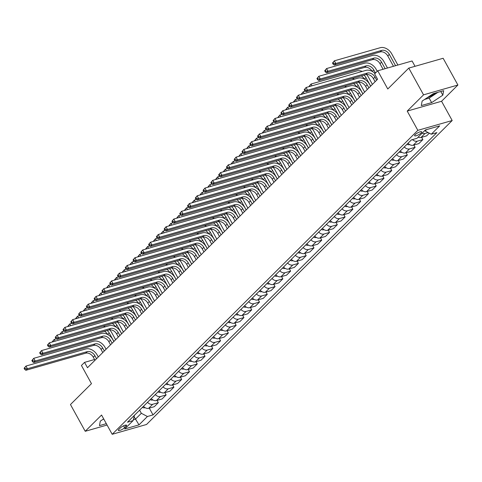 <?xml version="1.0" encoding="UTF-8"?>
<svg xmlns="http://www.w3.org/2000/svg" width="482" height="482" viewBox="0 0 482 482"><rect width="100%" height="100%" fill="white"/><g stroke="black" fill="none" stroke-linecap="round" stroke-linejoin="round"><path stroke-width="0.72" d="M427.028 97.828A9.863 2.524 151.1 0 0 435.626 92.978M415.183 134.635A4.043 1.036 151.1 0 0 414.61 135.743A4.043 1.036 151.1 0 0 417.352 135.334A4.043 1.036 151.1 0 0 421.123 132.936A4.043 1.036 151.1 0 0 421.696 131.833A4.043 1.036 151.1 0 0 418.948 132.243A4.043 1.036 151.1 0 0 415.183 134.635M415.032 66.311L412.086 60.979L377.737 70.8L374.622 73.897L377.581 79.247L87.495 367.718L84.543 362.374L81.428 365.464L91.472 383.654L70.462 404.543L85.224 431.288L107.082 425.04M457.9 85.019L443.139 58.274L408.784 68.095L423.551 94.84L407.212 111.089L417.84 130.345L452.188 120.524L441.56 101.268L457.9 85.019L423.551 94.84M417.84 130.345L112.192 434.294L146.546 424.473L452.188 120.524M124.657 427.691L126.031 426.329A3.916 1.006 151.1 0 0 126.579 425.257A3.916 1.006 151.1 0 0 123.922 425.654A3.916 1.006 151.1 0 0 120.271 427.974L118.903 429.335A3.916 1.006 151.1 0 0 118.349 430.408A3.916 1.006 151.1 0 0 121.006 430.01A3.916 1.006 151.1 0 0 124.657 427.691L123.609 425.793M133.321 419.774L135.424 419.171L141.334 413.291L147.414 416.508L153.029 414.906L436.885 132.622L431.269 134.225L425.196 131.008L426.606 129.604M147.414 416.508L139.009 424.865L124.711 428.956L133.116 420.599L134.46 415.279M431.269 134.225L439.674 125.868L425.377 129.959L416.972 138.316L411.357 139.919L127.495 422.202L133.116 420.599M377.737 70.8L387.775 88.989L408.784 68.095M112.192 434.294L101.563 415.038L85.224 431.288M94.574 359.506L84.543 362.374M134.086 416.755L139.009 424.865M139.605 410.158L141.334 413.291M424.883 130.447L425.196 131.008M153.029 414.906L149.287 408.121M143.467 406.32A5.055 3.639 45.2 0 0 148.667 408.302L154.282 406.694L158.331 402.669L157.066 400.385M429.311 133.189L426.624 135.864L421.009 137.472A5.055 3.639 45.2 0 1 418.117 137.171M412.465 139.605A5.055 3.639 45.2 0 0 417.273 141.184L422.889 139.581L421.63 137.292M422.889 139.581L418.846 143.6L413.225 145.209A5.055 3.639 45.2 0 1 408.031 143.226M404.296 146.938A5.055 3.639 45.2 0 0 409.489 148.92L415.11 147.317L413.845 145.034M415.11 147.317L411.062 151.342L405.446 152.945A5.055 3.639 45.2 0 1 400.247 150.962M396.517 154.68A5.055 3.639 45.2 0 0 401.711 156.662L407.326 155.053L406.067 152.77M407.326 155.053L403.283 159.078L397.662 160.687A5.055 3.639 45.2 0 1 392.469 158.705M388.733 162.416A5.055 3.639 45.2 0 0 393.927 164.398L399.548 162.796L398.283 160.506M399.548 162.796L395.499 166.814L389.884 168.423A5.055 3.639 45.2 0 1 384.684 166.441M380.955 170.152A5.055 3.639 45.2 0 0 386.148 172.134L391.764 170.532L390.504 168.248M391.764 170.532L387.721 174.556L382.099 176.159A5.055 3.639 45.2 0 1 376.906 174.177M373.17 177.894A5.055 3.639 45.2 0 0 378.364 179.876L383.985 178.268L382.72 175.984M383.985 178.268L379.937 182.292L374.321 183.901A5.055 3.639 45.2 0 1 369.128 181.919M365.392 185.63A5.055 3.639 45.2 0 0 370.586 187.612L376.201 186.01L374.942 183.72M376.201 186.01L372.158 190.029L366.537 191.637A5.055 3.639 45.2 0 1 361.343 189.655M357.608 193.366A5.055 3.639 45.2 0 0 362.807 195.349L368.423 193.746L367.157 191.462M368.423 193.746L364.374 197.771L358.759 199.373A5.055 3.639 45.2 0 1 353.565 197.391M349.83 201.108A5.055 3.639 45.2 0 0 355.023 203.091L360.638 201.482L359.379 199.199M360.638 201.482L356.596 205.507L350.974 207.115A5.055 3.639 45.2 0 1 345.781 205.133M342.045 208.845A5.055 3.639 45.2 0 0 347.245 210.827L352.86 209.224L351.595 206.935M352.86 209.224L348.811 213.243L343.196 214.852A5.055 3.639 45.2 0 1 338.002 212.869M334.267 216.581A5.055 3.639 45.2 0 0 339.461 218.563L345.076 216.96L343.817 214.671M345.076 216.96L341.033 220.985L335.412 222.588A5.055 3.639 45.2 0 1 330.218 220.605M326.483 224.323A5.055 3.639 45.2 0 0 331.682 226.305L337.298 224.696L336.032 222.413M337.298 224.696L333.249 228.721L327.633 230.33A5.055 3.639 45.2 0 1 322.44 228.341M318.704 232.059A5.055 3.639 45.2 0 0 323.898 234.041L329.513 232.432L328.254 230.149M329.513 232.432L325.471 236.457L319.855 238.066A5.055 3.639 45.2 0 1 314.656 236.084M310.92 239.795A5.055 3.639 45.2 0 0 316.12 241.777L321.735 240.175L320.47 237.885M321.735 240.175L317.686 244.199L312.071 245.802A5.055 3.639 45.2 0 1 306.877 243.82M303.142 247.537A5.055 3.639 45.2 0 0 308.335 249.519L313.951 247.911L312.691 245.627M313.951 247.911L309.908 251.935L304.293 253.538A5.055 3.639 45.2 0 1 299.093 251.556M295.358 255.273A5.055 3.639 45.2 0 0 300.557 257.255L306.172 255.647L304.907 253.363M306.172 255.647L302.124 259.671L296.508 261.28A5.055 3.639 45.2 0 1 291.315 259.298M287.579 263.009A5.055 3.639 45.2 0 0 292.773 264.992L298.388 263.389L297.129 261.099M298.388 263.389L294.345 267.414L288.73 269.016A5.055 3.639 45.2 0 1 283.53 267.034M279.795 270.751A5.055 3.639 45.2 0 0 284.995 272.734L290.61 271.125L289.345 268.842M290.61 271.125L286.561 275.15L280.946 276.752A5.055 3.639 45.2 0 1 275.752 274.77M272.017 278.488A5.055 3.639 45.2 0 0 277.21 280.47L282.826 278.861L281.566 276.578M282.826 278.861L278.783 282.886L273.167 284.494A5.055 3.639 45.2 0 1 267.968 282.512M264.232 286.224A5.055 3.639 45.2 0 0 269.432 288.206L275.047 286.603L273.782 284.314M275.047 286.603L270.998 290.628L265.383 292.231A5.055 3.639 45.2 0 1 260.19 290.248M256.454 293.966A5.055 3.639 45.2 0 0 261.648 295.948L267.263 294.339L266.004 292.056M267.263 294.339L263.22 298.364L257.605 299.967A5.055 3.639 45.2 0 1 252.405 297.984M248.67 301.702A5.055 3.639 45.2 0 0 253.869 303.684L259.485 302.075L258.225 299.792M259.485 302.075L255.436 306.1L249.821 307.709A5.055 3.639 45.2 0 1 244.627 305.727M240.892 309.438A5.055 3.639 45.2 0 0 246.085 311.42L251.7 309.818L250.441 307.528M251.7 309.818L247.658 313.842L242.042 315.445A5.055 3.639 45.2 0 1 236.843 313.463M233.107 317.174A5.055 3.639 45.2 0 0 238.307 319.162L243.922 317.554L242.663 315.27M243.922 317.554L239.873 321.578L234.258 323.181A5.055 3.639 45.2 0 1 229.064 321.199M225.329 324.916A5.055 3.639 45.2 0 0 230.523 326.898L236.138 325.29L234.879 323.006M236.138 325.29L232.095 329.314L226.48 330.923A5.055 3.639 45.2 0 1 221.28 328.941M217.545 332.652A5.055 3.639 45.2 0 0 222.744 334.635L228.36 333.032L227.1 330.742M228.36 333.032L224.311 337.051L218.695 338.659A5.055 3.639 45.2 0 1 213.502 336.677M209.766 340.388A5.055 3.639 45.2 0 0 214.96 342.371L220.575 340.768L219.316 338.484M220.575 340.768L216.532 344.793L210.917 346.395A5.055 3.639 45.2 0 1 205.718 344.413M201.982 348.131A5.055 3.639 45.2 0 0 207.182 350.113L212.797 348.504L211.538 346.221M212.797 348.504L208.748 352.529L203.133 354.137A5.055 3.639 45.2 0 1 197.939 352.155M194.204 355.867A5.055 3.639 45.2 0 0 199.397 357.849L205.019 356.246L203.753 353.957M205.019 356.246L200.97 360.265L195.355 361.874A5.055 3.639 45.2 0 1 190.155 359.891M186.42 363.603A5.055 3.639 45.2 0 0 191.619 365.585L197.234 363.982L195.975 361.699M197.234 363.982L193.186 368.007L187.57 369.61A5.055 3.639 45.2 0 1 182.377 367.627M178.641 371.345A5.055 3.639 45.2 0 0 183.835 373.327L189.456 371.718L188.191 369.435M189.456 371.718L185.407 375.743L179.792 377.352A5.055 3.639 45.2 0 1 174.592 375.37M170.857 379.081A5.055 3.639 45.2 0 0 176.057 381.063L181.672 379.461L180.413 377.171M181.672 379.461L177.623 383.479L172.008 385.088A5.055 3.639 45.2 0 1 166.814 383.106M163.079 386.817A5.055 3.639 45.2 0 0 168.272 388.799L173.894 387.197L172.628 384.913M173.894 387.197L169.845 391.221L164.229 392.824A5.055 3.639 45.2 0 1 159.03 390.842M155.294 394.559A5.055 3.639 45.2 0 0 160.494 396.541L166.109 394.933L164.85 392.649M166.109 394.933L162.066 398.957L156.445 400.566A5.055 3.639 45.2 0 1 151.252 398.584M147.516 402.295A5.055 3.639 45.2 0 0 152.71 404.278L158.331 402.669M422.166 133.153A5.055 3.639 45.2 0 0 425.052 133.448L428.137 132.568M103.684 418.882L100.304 421.135L99.467 425.63L106.329 423.666M407.212 111.089L441.56 101.268M433.312 93.641L422.13 101.087L421.298 105.582L431.643 102.63L442.819 95.177L443.657 90.682L433.312 93.641M102.787 419.479L103.847 419.177M424.618 99.437L429.161 98.135L437.855 92.339M440.795 91.502L442.819 95.177M429.161 98.135L431.643 102.63M96.551 358.716L94.858 355.65A6.32 4.549 45.2 0 0 87.26 351.631L27.432 368.736L25.871 370.284L85.706 353.179L87.26 351.631M94.99 360.265L93.303 357.198A6.32 4.549 45.2 0 0 85.706 353.179M24.1 368.296L24.69 369.363L25.311 368.742L24.721 367.676L24.1 368.296L25.956 366.061L85.784 348.956A9.483 6.82 -134.8 0 1 97.177 354.987L98.286 356.993M24.721 367.676L25.956 366.061L27.432 368.736L25.311 368.742M24.69 369.363L25.871 370.284M145.028 407.615L144.684 407.778A3.35 2.41 -134.8 0 1 142.419 407.368M109.733 329.827A9.483 6.82 -134.8 0 1 111.529 332.303L115.632 339.738M113.897 341.461L109.209 332.972A6.32 4.549 45.2 0 0 107.155 330.507M107.613 334.442A6.32 4.549 45.2 0 0 104.474 331.273M53.369 341.684L52.996 341.009L52.538 341.925M52.375 341.63L54.231 339.4L56.316 338.804M103.184 326.127A9.483 6.82 -134.8 0 1 105.462 326.79M52.996 341.009L54.231 339.4L55.201 341.16M104.329 350.98L102.636 347.914A6.32 4.549 45.2 0 0 95.044 343.889L35.21 361L33.656 362.548L93.49 345.437L95.044 343.889M102.774 352.523L101.081 349.462A6.32 4.549 45.2 0 0 93.49 345.437M31.878 360.554L32.475 361.627L33.095 361.006L32.505 359.933L31.878 360.554L33.734 358.325L93.568 341.22A9.483 6.82 -134.8 0 1 104.962 347.251L106.064 349.251M32.505 359.933L33.734 358.325L35.21 361L33.095 361.006M32.475 361.627L33.656 362.548M112.113 343.238L110.42 340.178A6.32 4.549 45.2 0 0 102.823 336.153L42.994 353.264L41.434 354.806L101.268 337.701L102.823 336.153M110.553 344.787L108.866 341.726A6.32 4.549 45.2 0 0 101.268 337.701M39.663 352.818L40.253 353.884L40.874 353.27L40.283 352.197L39.663 352.818L41.518 350.589L101.347 333.478A9.483 6.82 -134.8 0 1 112.74 339.515L113.848 341.515M40.283 352.197L41.518 350.589L42.994 353.264L40.874 353.27M40.253 353.884L41.434 354.806M119.891 335.502L118.198 332.435A6.32 4.549 45.2 0 0 110.607 328.417L50.773 345.522L49.218 347.07L109.053 329.965L110.607 328.417M118.337 337.051L116.644 333.984A6.32 4.549 45.2 0 0 109.053 329.965M47.441 345.082L48.031 346.148L48.658 345.528L48.067 344.461L47.441 345.082L49.297 342.847L109.131 325.742A9.483 6.82 -134.8 0 1 120.524 331.773L121.627 333.779M48.067 344.461L49.297 342.847L50.773 345.522L48.658 345.528M48.031 346.148L49.218 347.07M152.812 399.879L152.469 400.042A3.35 2.41 -134.8 0 1 150.197 399.626M117.518 322.09A9.483 6.82 -134.8 0 1 119.313 324.567L123.416 332.002M121.681 333.725L116.987 325.229A6.32 4.549 45.2 0 0 114.933 322.765M115.391 326.706A6.32 4.549 45.2 0 0 112.252 323.536M61.154 333.948L60.78 333.273L60.316 334.183M60.16 333.893L62.009 331.658L64.1 331.062M110.962 318.391A9.483 6.82 -134.8 0 1 113.246 319.054M60.78 333.273L62.009 331.658L62.985 333.423M160.59 392.143L160.247 392.3A3.35 2.41 -134.8 0 1 157.982 391.89M125.296 314.354A9.483 6.82 -134.8 0 1 127.091 316.831L131.194 324.259M129.459 325.989L124.772 317.493A6.32 4.549 45.2 0 0 122.711 315.029M123.175 318.97A6.32 4.549 45.2 0 0 120.036 315.794M68.932 326.206L68.558 325.537L68.101 326.447M67.938 326.151L69.794 323.922L71.878 323.326M118.747 310.649A9.483 6.82 -134.8 0 1 121.024 311.312M68.558 325.537L69.794 323.922L70.764 325.681M168.375 384.407L168.031 384.564A3.35 2.41 -134.8 0 1 165.76 384.154M133.08 306.618A9.483 6.82 -134.8 0 1 134.876 309.089L138.979 316.523M137.243 318.247L132.55 309.757A6.32 4.549 45.2 0 0 130.495 307.293M130.953 311.227A6.32 4.549 45.2 0 0 127.814 308.058M76.716 318.469L76.343 317.795L75.879 318.71M75.722 318.415L77.572 316.186L79.663 315.589M126.525 302.913A9.483 6.82 -134.8 0 1 128.808 303.576M76.343 317.795L77.572 316.186L78.548 317.945M127.676 327.766L125.983 324.699A6.32 4.549 45.2 0 0 118.385 320.675L58.557 337.786L56.996 339.334L116.831 322.223L118.385 320.675M126.115 329.308L124.428 326.248A6.32 4.549 45.2 0 0 116.831 322.223M55.225 337.34L55.816 338.412L56.436 337.792L55.846 336.719L55.225 337.34L57.081 335.111L116.909 318.006A9.483 6.82 -134.8 0 1 128.302 324.037L129.411 326.037M55.846 336.719L57.081 335.111L58.557 337.786L56.436 337.792M55.816 338.412L56.996 339.334M176.153 376.665L175.81 376.828A3.35 2.41 -134.8 0 1 173.544 376.412M140.858 298.876A9.483 6.82 -134.8 0 1 142.654 301.352L146.757 308.787M145.022 310.51L140.334 302.015A6.32 4.549 45.2 0 0 138.274 299.557M138.738 303.491A6.32 4.549 45.2 0 0 135.599 300.322M84.495 310.733L84.121 310.059L83.663 310.968M83.5 310.679L85.356 308.444L87.441 307.847M134.309 295.177A9.483 6.82 -134.8 0 1 136.587 295.84M84.121 310.059L85.356 308.444L86.326 310.209M135.454 320.024L133.761 316.963A6.32 4.549 45.2 0 0 126.17 312.938L66.335 330.049L64.781 331.592L124.615 314.487L126.17 312.938M133.9 321.572L132.207 318.512A6.32 4.549 45.2 0 0 124.615 314.487M63.003 329.604L63.594 330.67L64.22 330.056L63.63 328.983L63.003 329.604L64.859 327.374L124.693 310.263A9.483 6.82 -134.8 0 1 136.087 316.3L137.189 318.301M63.63 328.983L64.859 327.374L66.335 330.049L64.22 330.056M63.594 330.67L64.781 331.592M143.238 312.288L141.545 309.221A6.32 4.549 45.2 0 0 133.948 305.202L74.12 322.307L72.559 323.856L132.393 306.751L133.948 305.202M141.678 313.836L139.991 310.769A6.32 4.549 45.2 0 0 132.393 306.751M70.788 321.868L71.378 322.934L71.999 322.313L71.408 321.247L70.788 321.868L72.643 319.632L132.472 302.527A9.483 6.82 -134.8 0 1 143.865 308.558L144.974 310.565M71.408 321.247L72.643 319.632L74.12 322.307L71.999 322.313M71.378 322.934L72.559 323.856M151.017 304.552L149.324 301.485A6.32 4.549 45.2 0 0 141.732 297.466L81.898 314.571L80.343 316.12L140.178 299.009L141.732 297.466M149.462 306.1L147.769 303.033A6.32 4.549 45.2 0 0 140.178 299.009M78.566 314.125L79.156 315.198L79.783 314.577L79.193 313.511L78.566 314.125L80.422 311.896L140.256 294.791A9.483 6.82 -134.8 0 1 151.649 300.822L152.752 302.823M79.193 313.511L80.422 311.896L81.898 314.571L79.783 314.577M79.156 315.198L80.343 316.12M158.801 296.81L157.108 293.749A6.32 4.549 45.2 0 0 149.51 289.724L89.682 306.835L88.122 308.378L147.956 291.273L149.51 289.724M157.24 298.358L155.553 295.297A6.32 4.549 45.2 0 0 147.956 291.273M86.35 306.389L86.941 307.462L87.561 306.841L86.971 305.769L86.35 306.389L88.2 304.16L148.034 287.049A9.483 6.82 -134.8 0 1 159.428 293.086L160.536 295.086M86.971 305.769L88.2 304.16L89.682 306.835L87.561 306.841M86.941 307.462L88.122 308.378M166.579 289.073L164.886 286.007A6.32 4.549 45.2 0 0 157.295 281.988L97.46 299.093L95.906 300.641L155.74 283.537L157.295 281.988M165.025 290.622L163.332 287.555A6.32 4.549 45.2 0 0 155.74 283.537M94.129 298.653L94.719 299.72L95.346 299.099L94.755 298.033L94.129 298.653L95.984 296.418L155.819 279.313A9.483 6.82 -134.8 0 1 167.212 285.344L168.314 287.35M94.755 298.033L95.984 296.418L97.46 299.093L95.346 299.099M94.719 299.72L95.906 300.641M183.937 368.929L183.594 369.085A3.35 2.41 -134.8 0 1 181.322 368.676M148.643 291.14A9.483 6.82 -134.8 0 1 150.438 293.616L154.541 301.051M152.806 302.774L148.113 294.279A6.32 4.549 45.2 0 0 146.058 291.815M146.516 295.755A6.32 4.549 45.2 0 0 143.377 292.58M92.279 302.991L91.905 302.322L91.441 303.232M91.285 302.937L93.134 300.708L95.225 300.111M142.088 287.441A9.483 6.82 -134.8 0 1 144.371 288.097M91.905 302.322L93.134 300.708L94.111 302.467M191.715 361.193L191.372 361.349A3.35 2.41 -134.8 0 1 189.101 360.94M156.421 283.404A9.483 6.82 -134.8 0 1 158.217 285.874L162.32 293.309M160.584 295.038L155.897 286.543A6.32 4.549 45.2 0 0 153.836 284.079M154.3 288.013A6.32 4.549 45.2 0 0 151.161 284.844M100.057 295.255L99.684 294.58L99.226 295.496M99.063 295.201L100.919 292.972L103.003 292.375M149.866 279.699A9.483 6.82 -134.8 0 1 152.149 280.361M99.684 294.58L100.919 292.972L101.889 294.731M199.5 353.451L199.156 353.613A3.35 2.41 -134.8 0 1 196.885 353.198M164.205 275.662A9.483 6.82 -134.8 0 1 165.995 278.138L170.104 285.573M168.369 287.296L163.675 278.801A6.32 4.549 45.2 0 0 161.621 276.343M162.079 280.277A6.32 4.549 45.2 0 0 158.94 277.108M107.841 287.519L107.468 286.844L107.004 287.754M106.847 287.465L108.697 285.23L110.788 284.633M157.65 271.962A9.483 6.82 -134.8 0 1 159.934 272.625M107.468 286.844L108.697 285.23L109.673 286.995M207.278 345.714L206.935 345.871A3.35 2.41 -134.8 0 1 204.663 345.461M171.984 267.926A9.483 6.82 -134.8 0 1 173.779 270.402L177.882 277.837M176.147 279.56L171.459 271.065A6.32 4.549 45.2 0 0 169.399 268.601M169.863 272.541A6.32 4.549 45.2 0 0 166.724 269.366M115.62 279.777L115.246 279.108L114.788 280.018M114.626 279.723L116.481 277.493L118.566 276.897M165.428 264.226A9.483 6.82 -134.8 0 1 167.712 264.883M115.246 279.108L116.481 277.493L117.451 279.259M215.062 337.978L214.719 338.135A3.35 2.41 -134.8 0 1 212.448 337.725M179.762 260.19A9.483 6.82 -134.8 0 1 181.557 262.666L185.666 270.095M183.931 271.824L179.238 263.329A6.32 4.549 45.2 0 0 177.183 260.864M177.641 264.799A6.32 4.549 45.2 0 0 174.502 261.63M123.404 272.041L123.031 271.366L122.567 272.282M122.41 271.987L124.26 269.757L126.35 269.161M173.213 256.484A9.483 6.82 -134.8 0 1 175.496 257.147M123.031 271.366L124.26 269.757L125.236 271.517M174.363 281.337L172.67 278.271A6.32 4.549 45.2 0 0 165.073 274.252L105.245 291.357L103.684 292.905L163.518 275.794L165.073 274.252M172.803 282.886L171.116 279.819A6.32 4.549 45.2 0 0 163.518 275.794M101.913 290.911L102.503 291.984L103.124 291.363L102.533 290.297L101.913 290.911L103.763 288.682L163.597 271.577A9.483 6.82 -134.8 0 1 174.99 277.608L176.099 279.608M102.533 290.297L103.763 288.682L105.245 291.357L103.124 291.363M102.503 291.984L103.684 292.905M222.841 330.236L222.497 330.399A3.35 2.41 -134.8 0 1 220.226 329.989M187.546 252.448A9.483 6.82 -134.8 0 1 189.342 254.924L193.445 262.359M191.709 264.082L187.022 255.587A6.32 4.549 45.2 0 0 184.961 253.128M185.425 257.063A6.32 4.549 45.2 0 0 182.286 253.893M131.182 264.305L130.809 263.63L130.351 264.54M130.188 264.25L132.044 262.015L134.129 261.419M180.991 248.748A9.483 6.82 -134.8 0 1 183.274 249.411M130.809 263.63L132.044 262.015L133.014 263.781M182.142 273.595L180.449 270.535A6.32 4.549 45.2 0 0 172.857 266.51L113.023 283.621L111.469 285.169L171.303 268.058L172.857 266.51M180.587 275.144L178.894 272.083A6.32 4.549 45.2 0 0 171.303 268.058M109.691 283.175L110.282 284.247L110.908 283.627L110.318 282.554L109.691 283.175L111.547 280.946L171.381 263.835A9.483 6.82 -134.8 0 1 182.774 269.872L183.877 271.872M110.318 282.554L111.547 280.946L113.023 283.621L110.908 283.627M110.282 284.247L111.469 285.169M230.625 322.5L230.282 322.657A3.35 2.41 -134.8 0 1 228.01 322.247M195.324 244.711A9.483 6.82 -134.8 0 1 197.12 247.188L201.223 254.623M199.494 256.346L194.8 247.85A6.32 4.549 45.2 0 0 192.746 245.386M193.204 249.327A6.32 4.549 45.2 0 0 190.065 246.151M138.967 256.563L138.593 255.894L138.129 256.804M137.972 256.508L139.822 254.279L141.913 253.683M188.775 241.012A9.483 6.82 -134.8 0 1 191.059 241.669M138.593 255.894L139.822 254.279L140.798 256.044M189.926 265.859L188.233 262.792A6.32 4.549 45.2 0 0 180.636 258.774L120.801 275.879L119.247 277.427L179.081 260.322L180.636 258.774M188.366 267.408L186.679 264.341A6.32 4.549 45.2 0 0 179.081 260.322M117.475 275.439L118.066 276.505L118.686 275.885L118.096 274.818L117.475 275.439L119.325 273.204L179.159 256.099A9.483 6.82 -134.8 0 1 190.553 262.13L191.661 264.136M118.096 274.818L119.325 273.204L120.801 275.879L118.686 275.885M118.066 276.505L119.247 277.427M238.403 314.764L238.06 314.921A3.35 2.41 -134.8 0 1 235.788 314.511M203.109 236.975A9.483 6.82 -134.8 0 1 204.904 239.452L209.007 246.88M207.272 248.61L202.585 240.114A6.32 4.549 45.2 0 0 200.524 237.65M200.988 241.59A6.32 4.549 45.2 0 0 197.849 238.415M146.745 248.826L146.371 248.152L145.913 249.067M145.751 248.772L147.606 246.543L149.691 245.947M196.554 233.27A9.483 6.82 -134.8 0 1 198.837 233.933M146.371 248.152L147.606 246.543L148.577 248.302M197.704 258.123L196.011 255.056A6.32 4.549 45.2 0 0 188.42 251.038L128.586 268.143L127.031 269.691L186.859 252.58L188.42 251.038M196.15 259.671L194.457 256.605A6.32 4.549 45.2 0 0 186.859 252.58M125.254 267.697L125.844 268.769L126.471 268.149L125.88 267.082L125.254 267.697L127.109 265.468L186.944 248.363A9.483 6.82 -134.8 0 1 198.337 254.394L199.44 256.394M125.88 267.082L127.109 265.468L128.586 268.143L126.471 268.149M125.844 268.769L127.031 269.691M246.188 307.022L245.844 307.185A3.35 2.41 -134.8 0 1 243.573 306.775M210.887 229.233A9.483 6.82 -134.8 0 1 212.683 231.709L216.786 239.144M215.056 240.867L210.363 232.372A6.32 4.549 45.2 0 0 208.308 229.914M208.766 233.848A6.32 4.549 45.2 0 0 205.627 230.679M154.529 241.09L154.156 240.416L153.692 241.325M153.529 241.036L155.385 238.801L157.469 238.204M204.338 225.534A9.483 6.82 -134.8 0 1 206.621 226.197M154.156 240.416L155.385 238.801L156.361 240.566M205.489 250.381L203.796 247.32A6.32 4.549 45.2 0 0 196.198 243.296L136.364 260.407L134.809 261.955L194.644 244.844L196.198 243.296M203.928 251.929L202.235 248.869A6.32 4.549 45.2 0 0 194.644 244.844M133.038 259.961L133.628 261.033L134.249 260.413L133.659 259.34L133.038 259.961L134.888 257.731L194.722 240.62A9.483 6.82 -134.8 0 1 206.115 246.657L207.224 248.658M133.659 259.34L134.888 257.731L136.364 260.407L134.249 260.413M133.628 261.033L134.809 261.955M253.966 299.286L253.622 299.442A3.35 2.41 -134.8 0 1 251.351 299.033M218.671 221.497A9.483 6.82 -134.8 0 1 220.467 223.973L224.57 231.408M222.835 233.131L218.147 224.636A6.32 4.549 45.2 0 0 216.087 222.172M216.551 226.112A6.32 4.549 45.2 0 0 213.412 222.937M162.307 233.354L161.934 232.679L161.476 233.589M161.313 233.294L163.169 231.065L165.254 230.468M212.116 217.798A9.483 6.82 -134.8 0 1 214.4 218.454M161.934 232.679L163.169 231.065L164.139 232.83M213.267 242.645L211.574 239.578A6.32 4.549 45.2 0 0 203.982 235.559L144.148 252.664L142.594 254.213L202.422 237.108L203.982 235.559M211.712 244.193L210.019 241.127A6.32 4.549 45.2 0 0 202.422 237.108M140.816 252.225L141.407 253.291L142.033 252.676L141.443 251.604L140.816 252.225L142.672 249.989L202.506 232.884A9.483 6.82 -134.8 0 1 213.894 238.915L215.002 240.922M141.443 251.604L142.672 249.989L144.148 252.664L142.033 252.676M141.407 253.291L142.594 254.213M261.75 291.55L261.401 291.706A3.35 2.41 -134.8 0 1 259.135 291.297M226.45 213.761A9.483 6.82 -134.8 0 1 228.245 216.237L232.348 223.666M230.613 225.395L225.925 216.9A6.32 4.549 45.2 0 0 223.871 214.436M224.329 218.376A6.32 4.549 45.2 0 0 221.19 215.201M170.092 225.612L169.718 224.937L169.254 225.853M169.092 225.558L170.947 223.329L173.032 222.732M219.9 210.056A9.483 6.82 -134.8 0 1 222.184 210.718M169.718 224.937L170.947 223.329L171.917 225.088M221.051 234.909L219.358 231.842A6.32 4.549 45.2 0 0 211.761 227.823L151.926 244.928L150.372 246.477L210.206 229.372L211.761 227.823M219.491 236.457L217.798 233.39A6.32 4.549 45.2 0 0 210.206 229.372M148.601 244.482L149.191 245.555L149.812 244.934L149.221 243.868L148.601 244.482L150.45 242.253L210.285 225.148A9.483 6.82 -134.8 0 1 221.678 231.179L222.78 233.18M149.221 243.868L150.45 242.253L151.926 244.928L149.812 244.934M149.191 245.555L150.372 246.477M228.83 227.167L227.136 224.106A6.32 4.549 45.2 0 0 219.545 220.081L159.711 237.192L158.156 238.741L217.985 221.63L219.545 220.081M227.275 228.715L225.582 225.654A6.32 4.549 45.2 0 0 217.985 221.63M156.379 236.746L156.969 237.819L157.596 237.198L157.005 236.126L156.379 236.746L158.235 234.517L218.069 217.406A9.483 6.82 -134.8 0 1 229.456 223.443L230.565 225.443M157.005 236.126L158.235 234.517L159.711 237.192L157.596 237.198M156.969 237.819L158.156 238.741M236.614 219.43L234.921 216.37A6.32 4.549 45.2 0 0 227.323 212.345L167.489 229.45L165.935 230.999L225.769 213.894L227.323 212.345M235.053 220.979L233.36 217.912A6.32 4.549 45.2 0 0 225.769 213.894M164.163 229.01L164.754 230.077L165.374 229.462L164.784 228.39L164.163 229.01L166.013 226.781L225.847 209.67A9.483 6.82 -134.8 0 1 237.24 215.701L238.343 217.707M164.784 228.39L166.013 226.781L167.489 229.45L165.374 229.462M164.754 230.077L165.935 230.999M244.392 211.694L242.699 208.628A6.32 4.549 45.2 0 0 235.108 204.609L175.273 221.714L173.719 223.262L233.547 206.157L235.108 204.609M242.838 213.243L241.145 210.176A6.32 4.549 45.2 0 0 233.547 206.157M171.941 221.268L172.532 222.341L173.159 221.72L172.568 220.654L171.941 221.268L173.797 219.039L233.631 201.934A9.483 6.82 -134.8 0 1 245.019 207.965L246.127 209.965M172.568 220.654L173.797 219.039L175.273 221.714L173.159 221.72M172.532 222.341L173.719 223.262M252.17 203.958L250.483 200.892A6.32 4.549 45.2 0 0 242.886 196.867L183.052 213.978L181.497 215.526L241.331 198.415L242.886 196.867M250.616 205.501L248.923 202.44A6.32 4.549 45.2 0 0 241.331 198.415M179.726 213.532L180.316 214.604L180.937 213.984L180.346 212.911L179.726 213.532L181.575 211.303L241.41 194.192A9.483 6.82 -134.8 0 1 252.803 200.229L253.906 202.229M180.346 212.911L181.575 211.303L183.052 213.978L180.937 213.984M180.316 214.604L181.497 215.526M259.955 196.216L258.262 193.155A6.32 4.549 45.2 0 0 250.67 189.131L190.836 206.236L189.281 207.784L249.11 190.679L250.67 189.131M258.4 197.765L256.707 194.698A6.32 4.549 45.2 0 0 249.11 190.679M187.504 205.796L188.094 206.862L188.721 206.248L188.131 205.175L187.504 205.796L189.36 203.567L249.194 186.456A9.483 6.82 -134.8 0 1 260.581 192.487L261.69 194.493M188.131 205.175L189.36 203.567L190.836 206.236L188.721 206.248M188.094 206.862L189.281 207.784M267.733 188.48L266.046 185.413A6.32 4.549 45.2 0 0 258.448 181.395L198.614 198.5L197.06 200.048L256.894 182.943L258.448 181.395M266.178 190.029L264.485 186.962A6.32 4.549 45.2 0 0 256.894 182.943M195.288 198.054L195.879 199.126L196.499 198.506L195.909 197.439L195.288 198.054L197.138 195.825L256.972 178.72A9.483 6.82 -134.8 0 1 268.366 184.751L269.468 186.757M195.909 197.439L197.138 195.825L198.614 198.5L196.499 198.506M195.879 199.126L197.06 200.048M275.517 180.744L273.824 177.677A6.32 4.549 45.2 0 0 266.233 173.653L206.398 190.764L204.844 192.312L264.672 175.201L266.233 173.653M273.963 182.286L272.27 179.226A6.32 4.549 45.2 0 0 264.672 175.201M203.067 190.318L203.657 191.39L204.284 190.77L203.687 189.697L203.067 190.318L204.922 188.088L264.757 170.983A9.483 6.82 -134.8 0 1 276.144 177.015L277.252 179.015M203.687 189.697L204.922 188.088L206.398 190.764L204.284 190.77M203.657 191.39L204.844 192.312M283.296 173.002L281.608 169.941A6.32 4.549 45.2 0 0 274.011 165.916L214.177 183.021L212.622 184.57L272.457 167.465L274.011 165.916M281.741 174.55L280.048 171.484A6.32 4.549 45.2 0 0 272.457 167.465M210.851 182.582L211.441 183.648L212.062 183.033L211.471 181.961L210.851 182.582L212.701 180.352L272.535 163.241A9.483 6.82 -134.8 0 1 283.928 169.272L285.031 171.279M211.471 181.961L212.701 180.352L214.177 183.021L212.062 183.033M211.441 183.648L212.622 184.57M291.08 165.266L289.387 162.199A6.32 4.549 45.2 0 0 281.795 158.18L221.961 175.285L220.407 176.834L280.235 159.729L281.795 158.18M289.525 166.814L287.832 163.747A6.32 4.549 45.2 0 0 280.235 159.729M218.629 174.846L219.22 175.912L219.84 175.291L219.25 174.225L218.629 174.846L220.485 172.61L280.319 155.505A9.483 6.82 -134.8 0 1 291.706 161.536L292.815 163.543M219.25 174.225L220.485 172.61L221.961 175.285L219.84 175.291M219.22 175.912L220.407 176.834M298.858 157.53L297.171 154.463A6.32 4.549 45.2 0 0 289.574 150.438L229.739 167.549L228.185 169.098L288.019 151.987L289.574 150.438M297.304 159.072L295.611 156.011A6.32 4.549 45.2 0 0 288.019 151.987M226.413 167.103L227.004 168.176L227.625 167.555L227.034 166.483L226.413 167.103L228.263 164.874L288.097 147.769A9.483 6.82 -134.8 0 1 299.491 153.8L300.593 155.8M227.034 166.483L228.263 164.874L229.739 167.549L227.625 167.555M227.004 168.176L228.185 169.098M306.642 149.788L304.949 146.727A6.32 4.549 45.2 0 0 297.358 142.702L237.524 159.813L235.963 161.356L295.797 144.251L297.358 142.702M305.088 151.336L303.395 148.275A6.32 4.549 45.2 0 0 295.797 144.251M234.192 159.367L234.782 160.434L235.403 159.819L234.812 158.747L234.192 159.367L236.047 157.138L295.882 140.027A9.483 6.82 -134.8 0 1 307.269 146.064L308.378 148.064M234.812 158.747L236.047 157.138L237.524 159.813L235.403 159.819M234.782 160.434L235.963 161.356M314.421 142.051L312.734 138.985A6.32 4.549 45.2 0 0 305.136 134.966L245.302 152.071L243.747 153.619L303.582 136.514L305.136 134.966M312.866 143.6L311.173 140.533A6.32 4.549 45.2 0 0 303.582 136.514M241.976 151.631L242.567 152.698L243.187 152.077L242.597 151.011L241.976 151.631L243.826 149.396L303.66 132.291A9.483 6.82 -134.8 0 1 315.053 138.322L316.156 140.328M242.597 151.011L243.826 149.396L245.302 152.071L243.187 152.077M242.567 152.698L243.747 153.619M322.205 134.315L320.512 131.249A6.32 4.549 45.2 0 0 312.92 127.23L253.086 144.335L251.526 145.883L311.36 128.772L312.92 127.23M320.651 135.858L318.957 132.797A6.32 4.549 45.2 0 0 311.36 128.772M249.754 143.889L250.345 144.962L250.965 144.341L250.375 143.268L249.754 143.889L251.61 141.66L311.444 124.555A9.483 6.82 -134.8 0 1 322.832 130.586L323.94 132.586M250.375 143.268L251.61 141.66L253.086 144.335L250.965 144.341M250.345 144.962L251.526 145.883M329.983 126.573L328.296 123.513A6.32 4.549 45.2 0 0 320.699 119.488L260.864 136.599L259.31 138.141L319.144 121.036L320.699 119.488M328.429 128.122L326.736 125.061A6.32 4.549 45.2 0 0 319.144 121.036M257.539 136.153L258.129 137.219L258.75 136.605L258.159 135.532L257.539 136.153L259.388 133.924L319.223 116.813A9.483 6.82 -134.8 0 1 330.616 122.85L331.718 124.85M258.159 135.532L259.388 133.924L260.864 136.599L258.75 136.605M258.129 137.219L259.31 138.141M337.768 118.837L336.075 115.77A6.32 4.549 45.2 0 0 328.483 111.752L268.649 128.857L267.088 130.405L326.923 113.3L328.483 111.752M336.213 120.386L334.52 117.319A6.32 4.549 45.2 0 0 326.923 113.3M265.317 128.417L265.907 129.483L266.528 128.863L265.937 127.796L265.317 128.417L267.173 126.182L327.001 109.077A9.483 6.82 -134.8 0 1 338.394 115.108L339.503 117.114M265.937 127.796L267.173 126.182L268.649 128.857L266.528 128.863M265.907 129.483L267.088 130.405M345.546 111.101L343.859 108.034A6.32 4.549 45.2 0 0 336.261 104.016L276.427 121.121L274.873 122.669L334.707 105.558L336.261 104.016M343.991 112.649L342.298 109.583A6.32 4.549 45.2 0 0 334.707 105.558M273.101 120.675L273.692 121.747L274.312 121.127L273.722 120.06L273.101 120.675L274.951 118.445L334.785 101.341A9.483 6.82 -134.8 0 1 346.178 107.372L347.281 109.372M273.722 120.06L274.951 118.445L276.427 121.121L274.312 121.127M273.692 121.747L274.873 122.669M353.33 103.359L351.637 100.298A6.32 4.549 45.2 0 0 344.046 96.273L284.211 113.384L282.651 114.927L342.485 97.822L344.046 96.273M351.776 104.907L350.083 101.847A6.32 4.549 45.2 0 0 342.485 97.822M280.879 112.939L281.47 114.011L282.091 113.391L281.5 112.318L280.879 112.939L282.735 110.709L342.563 93.598A9.483 6.82 -134.8 0 1 353.957 99.635L355.065 101.636M281.5 112.318L282.735 110.709L284.211 113.384L282.091 113.391M281.47 114.011L282.651 114.927M269.528 283.808L269.185 283.97A3.35 2.41 -134.8 0 1 266.914 283.561M234.234 206.019A9.483 6.82 -134.8 0 1 236.029 208.495L240.132 215.93M238.397 217.653L233.71 209.158A6.32 4.549 45.2 0 0 231.649 206.7M232.113 210.634A6.32 4.549 45.2 0 0 228.974 207.465M177.87 217.876L177.497 217.201L177.039 218.111M176.876 217.822L178.732 215.593L180.816 214.99M227.679 202.32A9.483 6.82 -134.8 0 1 229.962 202.982M177.497 217.201L178.732 215.593L179.702 217.352M277.313 276.072L276.963 276.228A3.35 2.41 -134.8 0 1 274.698 275.818M242.012 198.283A9.483 6.82 -134.8 0 1 243.808 200.759L247.911 208.194M246.175 209.917L241.488 201.422A6.32 4.549 45.2 0 0 239.434 198.958M239.891 202.898A6.32 4.549 45.2 0 0 236.752 199.723M185.648 210.14L185.281 209.465L184.817 210.375M184.654 210.08L186.51 207.85L188.595 207.254M235.463 194.583A9.483 6.82 -134.8 0 1 237.747 195.24M185.281 209.465L186.51 207.85L187.48 209.616M285.091 268.335L284.748 268.492A3.35 2.41 -134.8 0 1 282.476 268.082M249.797 190.547A9.483 6.82 -134.8 0 1 251.592 193.023L255.695 200.452M253.96 202.181L249.272 193.686A6.32 4.549 45.2 0 0 247.212 191.221M247.676 195.162A6.32 4.549 45.2 0 0 244.537 191.987M193.433 202.398L193.059 201.723L192.601 202.639M192.439 202.344L194.294 200.114L196.379 199.518M243.241 186.841A9.483 6.82 -134.8 0 1 245.525 187.504M193.059 201.723L194.294 200.114L195.264 201.874M292.875 260.593L292.526 260.756A3.35 2.41 -134.8 0 1 290.26 260.346M257.575 182.805A9.483 6.82 -134.8 0 1 259.37 185.281L263.473 192.716M261.738 194.439L257.051 185.944A6.32 4.549 45.2 0 0 254.996 183.485M255.454 187.42A6.32 4.549 45.2 0 0 252.315 184.251M201.211 194.662L200.843 193.987L200.379 194.897M200.217 194.608L202.072 192.378L204.157 191.782M251.026 179.105A9.483 6.82 -134.8 0 1 253.309 179.768M200.843 193.987L202.072 192.378L203.043 194.138M300.654 252.857L300.31 253.014A3.35 2.41 -134.8 0 1 298.039 252.604M265.359 175.068A9.483 6.82 -134.8 0 1 267.155 177.545L271.258 184.98M269.522 186.703L264.835 178.207A6.32 4.549 45.2 0 0 262.774 175.743M263.238 179.684A6.32 4.549 45.2 0 0 260.099 176.508M208.995 186.926L208.622 186.251L208.164 187.161M208.001 186.871L209.851 184.636L211.941 184.04M258.804 171.369A9.483 6.82 -134.8 0 1 261.087 172.032M208.622 186.251L209.851 184.636L210.827 186.401M308.438 245.121L308.088 245.278A3.35 2.41 -134.8 0 1 305.823 244.868M273.137 167.332A9.483 6.82 -134.8 0 1 274.933 169.809L279.036 177.237M277.301 178.967L272.613 170.471A6.32 4.549 45.2 0 0 270.559 168.007M271.017 171.947A6.32 4.549 45.2 0 0 267.878 168.772M216.773 179.184L216.406 178.509L215.942 179.425M215.779 179.129L217.635 176.9L219.72 176.304M266.588 163.627A9.483 6.82 -134.8 0 1 268.872 164.29M216.406 178.509L217.635 176.9L218.605 178.659M316.216 237.379L315.873 237.542A3.35 2.41 -134.8 0 1 313.601 237.132M280.922 159.59A9.483 6.82 -134.8 0 1 282.717 162.066L286.82 169.501M285.085 171.224L280.397 162.729A6.32 4.549 45.2 0 0 278.337 160.271M278.801 164.205A6.32 4.549 45.2 0 0 275.662 161.036M224.558 171.447L224.184 170.773L223.726 171.682M223.564 171.393L225.413 169.164L227.504 168.567M274.366 155.891A9.483 6.82 -134.8 0 1 276.65 156.554M224.184 170.773L225.413 169.164L226.389 170.923M323.994 229.643L323.651 229.806A3.35 2.41 -134.8 0 1 321.386 229.39M288.7 151.854A9.483 6.82 -134.8 0 1 290.495 154.33L294.598 161.765M292.863 163.488L288.176 154.993A6.32 4.549 45.2 0 0 286.121 152.529M286.579 156.469A6.32 4.549 45.2 0 0 283.44 153.3M232.336 163.711L231.969 163.037L231.505 163.946M231.342 163.657L233.198 161.422L235.282 160.825M282.151 148.155A9.483 6.82 -134.8 0 1 284.428 148.817M231.969 163.037L233.198 161.422L234.168 163.187M331.779 221.907L331.435 222.063A3.35 2.41 -134.8 0 1 329.164 221.654M296.484 144.118A9.483 6.82 -134.8 0 1 298.28 146.594L302.383 154.023M300.648 155.752L295.96 147.257A6.32 4.549 45.2 0 0 293.9 144.793M294.363 148.733A6.32 4.549 45.2 0 0 291.224 145.558M240.12 155.969L239.747 155.294L239.289 156.21M239.126 155.915L240.976 153.686L243.067 153.089M289.929 140.413A9.483 6.82 -134.8 0 1 292.213 141.075M239.747 155.294L240.976 153.686L241.952 155.445M339.557 214.165L339.214 214.327A3.35 2.41 -134.8 0 1 336.948 213.918M304.263 136.376A9.483 6.82 -134.8 0 1 306.058 138.852L310.161 146.287M308.426 148.01L303.738 139.521A6.32 4.549 45.2 0 0 301.684 137.057M302.142 140.991A6.32 4.549 45.2 0 0 299.003 137.822M247.899 148.233L247.531 147.558L247.067 148.474M246.905 148.179L248.76 145.95L250.845 145.353M297.713 132.677A9.483 6.82 -134.8 0 1 299.991 133.339M247.531 147.558L248.76 145.95L249.73 147.709M347.341 206.429L346.998 206.591A3.35 2.41 -134.8 0 1 344.726 206.175M312.047 128.64A9.483 6.82 -134.8 0 1 313.842 131.116L317.945 138.551M316.21 140.274L311.523 131.779A6.32 4.549 45.2 0 0 309.462 129.315M309.92 133.255A6.32 4.549 45.2 0 0 306.787 130.086M255.683 140.497L255.309 139.822L254.851 140.732M254.689 140.443L256.538 138.207L258.629 137.611M305.492 124.94A9.483 6.82 -134.8 0 1 307.775 125.603M255.309 139.822L256.538 138.207L257.515 139.973M355.12 198.692L354.776 198.849A3.35 2.41 -134.8 0 1 352.511 198.439M319.825 120.904A9.483 6.82 -134.8 0 1 321.621 123.38L325.724 130.809M323.988 132.538L319.301 124.043A6.32 4.549 45.2 0 0 317.246 121.578M317.704 125.519A6.32 4.549 45.2 0 0 314.565 122.344M263.461 132.755L263.094 132.086L262.63 132.996M262.467 132.701L264.323 130.471L266.407 129.875M313.276 117.198A9.483 6.82 -134.8 0 1 315.553 117.861M263.094 132.086L264.323 130.471L265.293 132.231M362.904 190.956L362.56 191.113A3.35 2.41 -134.8 0 1 360.289 190.703M327.609 113.168A9.483 6.82 -134.8 0 1 329.405 115.638L333.508 123.073M331.773 124.796L327.079 116.307A6.32 4.549 45.2 0 0 325.025 113.842M325.483 117.777A6.32 4.549 45.2 0 0 322.35 114.608M271.245 125.019L270.872 124.344L270.414 125.26M270.251 124.965L272.101 122.735L274.192 122.139M321.054 109.462A9.483 6.82 -134.8 0 1 323.338 110.125M270.872 124.344L272.101 122.735L273.077 124.495M370.682 183.214L370.339 183.377A3.35 2.41 -134.8 0 1 368.073 182.961M335.388 105.425A9.483 6.82 -134.8 0 1 337.183 107.902L341.286 115.337M339.551 117.06L334.863 108.564A6.32 4.549 45.2 0 0 332.809 106.106M333.267 110.041A6.32 4.549 45.2 0 0 330.128 106.871M279.024 117.283L278.656 116.608L278.192 117.518M278.03 117.228L279.885 114.993L281.97 114.397M328.838 101.726A9.483 6.82 -134.8 0 1 331.116 102.389M278.656 116.608L279.885 114.993L280.855 116.758M378.466 175.478L378.123 175.635A3.35 2.41 -134.8 0 1 375.852 175.225M343.172 97.689A9.483 6.82 -134.8 0 1 344.967 100.166L349.07 107.6M347.335 109.324L342.642 100.828A6.32 4.549 45.2 0 0 340.587 98.364M341.045 102.305A6.32 4.549 45.2 0 0 337.912 99.129M286.808 109.541L286.435 108.872L285.977 109.782M285.814 109.486L287.664 107.257L289.754 106.661M336.617 93.99A9.483 6.82 -134.8 0 1 338.9 94.647M286.435 108.872L287.664 107.257L288.64 109.016M386.245 167.742L385.901 167.899A3.35 2.41 -134.8 0 1 383.636 167.489M350.95 89.953A9.483 6.82 -134.8 0 1 352.746 92.424L356.849 99.858M355.113 101.588L350.426 93.092A6.32 4.549 45.2 0 0 348.372 90.628M348.829 94.562A6.32 4.549 45.2 0 0 345.69 91.393M294.586 101.804L294.219 101.13L293.755 102.045M293.592 101.75L295.448 99.521L297.533 98.924M344.401 86.248A9.483 6.82 -134.8 0 1 346.678 86.911M294.219 101.13L295.448 99.521L296.418 101.28M394.029 160L393.686 160.163A3.35 2.41 -134.8 0 1 391.414 159.747M358.735 82.211A9.483 6.82 -134.8 0 1 360.53 84.687L364.633 92.122M362.898 93.845L358.204 85.35A6.32 4.549 45.2 0 0 356.15 82.892M356.608 86.826A6.32 4.549 45.2 0 0 353.475 83.657M302.371 94.068L301.997 93.394L301.539 94.303M301.377 94.014L303.226 91.779L305.317 91.182M352.179 78.512A9.483 6.82 -134.8 0 1 354.463 79.175M301.997 93.394L303.226 91.779L304.202 93.544M401.807 152.264L401.464 152.42A3.35 2.41 -134.8 0 1 399.198 152.011M366.513 74.475A9.483 6.82 -134.8 0 1 368.308 76.951L372.411 84.386M370.676 86.109L365.989 77.614A6.32 4.549 45.2 0 0 363.934 75.15M364.392 79.09A6.32 4.549 45.2 0 0 361.253 75.915M310.149 86.326L309.781 85.657L309.317 86.567M309.155 86.272L311.011 84.043L356.915 70.92A9.483 6.82 -134.8 0 1 362.241 71.432M309.781 85.657L311.011 84.043L311.981 85.808M361.108 95.623L359.421 92.556A6.32 4.549 45.2 0 0 351.824 88.537L291.99 105.642L290.435 107.191L350.269 90.086L351.824 88.537M359.554 97.171L357.861 94.104A6.32 4.549 45.2 0 0 350.269 90.086M288.664 105.203L289.254 106.269L289.875 105.648L289.284 104.582L288.664 105.203L290.513 102.967L350.348 85.862A9.483 6.82 -134.8 0 1 361.741 91.893L362.844 93.9M289.284 104.582L290.513 102.967L291.99 105.642L289.875 105.648M289.254 106.269L290.435 107.191M409.592 144.528L409.248 144.684A3.35 2.41 -134.8 0 1 406.977 144.275M316.939 78.536L317.53 79.608L318.15 78.988L317.56 77.915L316.939 78.536L318.789 76.307L364.699 63.178A9.483 6.82 -134.8 0 1 376.093 69.215L377.243 71.294M375.508 73.023L373.767 69.878A6.32 4.549 45.2 0 0 366.175 65.853L320.265 78.982L318.71 80.53L364.621 67.402L366.175 65.853M372.17 71.348A6.32 4.549 45.2 0 0 364.621 67.402M317.56 77.915L318.789 76.307L320.265 78.982L318.15 78.988M317.53 79.608L318.71 80.53M368.893 87.887L367.2 84.82A6.32 4.549 45.2 0 0 359.602 80.801L299.774 97.906L298.213 99.455L358.048 82.344L359.602 80.801M367.332 89.435L365.645 86.368A6.32 4.549 45.2 0 0 358.048 82.344M296.442 97.46L297.033 98.533L297.653 97.912L297.063 96.846L296.442 97.46L298.298 95.231L358.126 78.126A9.483 6.82 -134.8 0 1 369.519 84.157L370.628 86.157M297.063 96.846L298.298 95.231L299.774 97.906L297.653 97.912M297.033 98.533L298.213 99.455M324.717 70.8L325.308 71.866L325.934 71.252L325.338 70.179L324.717 70.8L326.573 68.564L372.478 55.442A9.483 6.82 -134.8 0 1 383.871 61.473L387.48 68.016M383.082 69.275L379.997 63.684A6.32 4.549 45.2 0 0 372.399 59.666L326.495 72.788L328.049 71.24L325.934 71.252M385.16 68.679L381.551 62.136A6.32 4.549 45.2 0 0 373.954 58.117L328.049 71.24L326.573 68.564L325.338 70.179M325.308 71.866L326.495 72.788M376.671 80.145L374.978 77.084A6.32 4.549 45.2 0 0 367.386 73.059L307.552 90.17L305.998 91.719L365.832 74.608L367.386 73.059M375.117 81.693L373.423 78.632A6.32 4.549 45.2 0 0 365.832 74.608M304.22 89.724L304.817 90.797L305.437 90.176L304.847 89.104L304.22 89.724L306.076 87.495L365.91 70.384A9.483 6.82 -134.8 0 1 375.05 73.475M304.847 89.104L306.076 87.495L307.552 90.17L305.437 90.176M304.817 90.797L305.998 91.719M332.502 63.058L333.092 64.13L333.713 63.51L333.122 62.443L332.502 63.058L334.351 60.828L380.262 47.706A9.483 6.82 -134.8 0 1 391.655 53.737L397.891 65.04M393.487 66.299L387.775 55.948A6.32 4.549 45.2 0 0 380.184 51.923L334.273 65.052L335.827 63.504L333.713 63.51M395.571 65.703L389.329 54.4A6.32 4.549 45.2 0 0 381.738 50.375L335.827 63.504L334.351 60.828L333.122 62.443M333.092 64.13L334.273 65.052M152.71 404.278L148.667 408.302M160.494 396.541L156.445 400.566M168.272 388.799L164.229 392.824M176.057 381.063L172.008 385.088M183.835 373.327L179.792 377.352M191.619 365.585L187.57 369.61M199.397 357.849L195.355 361.874M207.182 350.113L203.133 354.137M214.96 342.371L210.917 346.395M222.744 334.635L218.695 338.659M230.523 326.898L226.48 330.923M238.307 319.162L234.258 323.181M246.085 311.42L242.042 315.445M253.869 303.684L249.821 307.709M261.648 295.948L257.605 299.967M269.432 288.206L265.383 292.231M277.21 280.47L273.167 284.494M284.995 272.734L280.946 276.752M292.773 264.992L288.73 269.016M300.557 257.255L296.508 261.28M308.335 249.519L304.293 253.538M316.12 241.777L312.071 245.802M323.898 234.041L319.855 238.066M331.682 226.305L327.633 230.33M339.461 218.563L335.412 222.588M347.245 210.827L343.196 214.852M355.023 203.091L350.974 207.115M362.807 195.349L358.759 199.373M370.586 187.612L366.537 191.637M378.364 179.876L374.321 183.901M386.148 172.134L382.099 176.159M393.927 164.398L389.884 168.423M401.711 156.662L397.662 160.687M409.489 148.92L405.446 152.945M417.273 141.184L413.225 145.209M425.052 133.448L421.009 137.472M125.38 425.154L126.031 426.329M93.303 357.198L94.858 355.65M107.685 334.484L109.209 332.972M101.081 349.462L102.636 347.914M108.866 341.726L110.42 340.178M116.644 333.984L118.198 332.435M115.469 326.748L116.987 325.229M123.247 319.006L124.772 317.493M131.032 311.27L132.55 309.757M124.428 326.248L125.983 324.699M138.81 303.533L140.334 302.015M132.207 318.512L133.761 316.963M139.991 310.769L141.545 309.221M147.769 303.033L149.324 301.485M155.553 295.297L157.108 293.749M163.332 287.555L164.886 286.007M146.588 295.791L148.113 294.279M154.373 288.055L155.897 286.543M162.151 280.319L163.675 278.801M169.935 272.577L171.459 271.065M177.713 264.841L179.238 263.329M171.116 279.819L172.67 278.271M185.498 257.105L187.022 255.587M178.894 272.083L180.449 270.535M193.276 249.363L194.8 247.85M186.679 264.341L188.233 262.792M201.06 241.627L202.585 240.114M194.457 256.605L196.011 255.056M208.839 233.891L210.363 232.372M202.235 248.869L203.796 247.32M216.623 226.148L218.147 224.636M210.019 241.127L211.574 239.578M224.401 218.412L225.925 216.9M217.798 233.39L219.358 231.842M225.582 225.654L227.136 224.106M233.36 217.912L234.921 216.37M241.145 210.176L242.699 208.628M248.923 202.44L250.483 200.892M256.707 194.698L258.262 193.155M264.485 186.962L266.046 185.413M272.27 179.226L273.824 177.677M280.048 171.484L281.608 169.941M287.832 163.747L289.387 162.199M295.611 156.011L297.171 154.463M303.395 148.275L304.949 146.727M311.173 140.533L312.734 138.985M318.957 132.797L320.512 131.249M326.736 125.061L328.296 123.513M334.52 117.319L336.075 115.77M342.298 109.583L343.859 108.034M350.083 101.847L351.637 100.298M232.185 210.676L233.71 209.158M239.964 202.934L241.488 201.422M247.748 195.198L249.272 193.686M255.526 187.462L257.051 185.944M263.311 179.726L264.835 178.207M271.089 171.984L272.613 170.471M278.873 164.248L280.397 162.729M286.651 156.511L288.176 154.993M294.436 148.769L295.96 147.257M302.214 141.033L303.738 139.521M309.998 133.297L311.523 131.779M317.777 125.555L319.301 124.043M325.561 117.819L327.079 116.307M333.339 110.083L334.863 108.564M341.123 102.341L342.642 100.828M348.902 94.605L350.426 93.092M356.686 86.868L358.204 85.35M364.464 79.126L365.989 77.614M357.861 94.104L359.421 92.556M372.249 71.39L373.767 69.878M365.645 86.368L367.2 84.82M379.997 63.684L381.551 62.136M372.399 59.666L373.954 58.117M373.423 78.632L374.978 77.084M387.775 55.948L389.329 54.4M380.184 51.923L381.738 50.375"/></g></svg>
